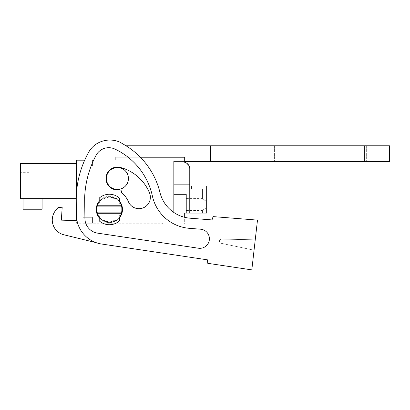 <?xml version="1.0" encoding="UTF-8"?>
<svg xmlns="http://www.w3.org/2000/svg" width="410" height="410" viewBox="0 0 410 410"><rect width="100%" height="100%" fill="white"/><g stroke="black" fill="none" stroke-linecap="round" stroke-linejoin="round"><path stroke-width="0.31" stroke-dasharray="2.05 1.54" d="M162.683 224.085L184.69 224.085L162.683 224.085L162.683 223.24L162.683 224.085M140.333 157.225L115.712 157.225L115.712 160.187L76.357 160.187L76.357 223.24L162.683 223.24L76.357 223.24L76.357 220.575M188.897 165.537L189.768 168.858C189.656 166.342 188.61 164.436 186.637 163.149A6.77 6.77 0 0 0 184.69 162.304A6.77 6.77 0 0 1 186.637 163.149C188.61 164.436 189.656 166.342 189.768 168.858C189.656 166.342 188.61 164.436 186.637 163.149L173.686 163.149L173.686 161.458L173.686 163.149L186.637 163.149A6.77 6.77 0 0 0 184.69 162.304A6.77 6.77 0 0 1 186.637 163.149C188.61 164.436 189.656 166.342 189.768 168.858C189.656 166.342 188.61 164.436 186.637 163.149L173.686 163.149L173.686 161.458L173.686 163.149L186.637 163.149A6.77 6.77 0 0 0 184.69 162.304A6.77 6.77 0 0 1 186.637 163.149C188.61 164.436 189.656 166.342 189.768 168.858C189.656 166.342 188.61 164.436 186.637 163.149L173.686 163.149L173.686 161.458L173.686 163.149L186.637 163.149A6.77 6.77 0 0 0 184.69 162.304A6.77 6.77 0 0 1 186.637 163.149C188.61 164.436 189.656 166.342 189.768 168.858C189.656 166.342 188.61 164.436 186.637 163.149L173.686 163.149L173.686 161.458L173.686 163.149L186.637 163.149A6.77 6.77 0 0 0 184.69 162.304A6.77 6.77 0 0 1 186.637 163.149C188.61 164.436 189.656 166.342 189.768 168.858C189.656 166.342 188.61 164.436 186.637 163.149L173.686 163.149L173.686 161.458L173.686 163.149L186.637 163.149A6.77 6.77 0 0 0 184.69 162.304A6.77 6.77 0 0 1 186.637 163.149C188.61 164.436 189.656 166.342 189.768 168.858C189.656 166.342 188.61 164.436 186.637 163.149L173.686 163.149L173.686 161.458L173.686 163.149L186.637 163.149A6.77 6.77 0 0 0 184.69 162.304A6.77 6.77 0 0 1 186.637 163.149C188.61 164.436 189.656 166.342 189.768 168.858C189.656 166.342 188.61 164.436 186.637 163.149L173.686 163.149L173.686 161.458L173.686 163.149L186.637 163.149A6.77 6.77 0 0 0 184.69 162.304A6.77 6.77 0 0 1 186.637 163.149C188.61 164.436 189.656 166.342 189.768 168.858C189.656 166.342 188.61 164.436 186.637 163.149L173.686 163.149L173.686 161.458L184.69 161.458L173.686 161.458L184.69 161.458L173.686 161.458L184.69 161.458L173.686 161.458L184.69 161.458L173.686 161.458L184.69 161.458L173.686 161.458L184.69 161.458L173.686 161.458L184.69 161.458L173.686 161.458L184.69 161.458L173.686 161.458L184.69 161.458L173.686 161.458L184.69 161.458L173.686 161.458L184.69 161.458L173.686 161.458L173.686 163.149L186.637 163.149A6.77 6.77 0 0 0 184.69 162.304A6.77 6.77 0 0 1 186.637 163.149C188.61 164.436 189.656 166.342 189.768 168.858C189.656 166.342 188.61 164.436 186.637 163.149L173.686 163.149L186.637 163.149A6.77 6.77 0 0 0 184.69 162.304A6.77 6.77 0 0 1 186.637 163.149C188.61 164.436 189.656 166.342 189.768 168.858C189.656 166.342 188.61 164.436 186.637 163.149A6.77 6.77 0 0 0 184.69 162.304L184.69 161.458L184.69 162.304L184.69 161.458L184.69 162.304L184.69 161.458L184.69 162.304L184.69 161.458L184.69 162.304L184.69 161.458L184.69 162.304L184.69 161.458L184.69 162.304L184.69 161.458L184.69 162.304L184.69 161.458L184.69 162.304L184.69 161.458L184.69 162.304L184.69 161.458L184.69 162.304L184.69 161.458L210.504 161.458L184.69 161.458L184.69 157.225L115.712 157.225L115.712 160.187L115.712 157.225L184.69 157.225L184.69 162.304C187.867 163.334 189.558 165.517 189.768 168.858L189.768 213.082L184.69 213.082L189.768 213.082L184.69 213.082L184.69 224.085L184.69 217.31A33.856 33.856 0 0 1 159.972 192.5A76.168 76.168 0 0 0 125.096 145.232A76.168 76.168 0 0 1 159.972 192.5A33.856 33.856 0 0 0 190.199 218.207L212.021 219.924L213.082 216.608L257.485 220.114L251.812 269.882L254.056 250.187L221.108 243.294A2.117 2.117 0 0 1 221.584 239.112L255.24 239.804L257.485 220.114L213.082 216.608L212.021 219.924L190.199 218.207A33.856 33.856 0 0 1 159.972 192.5A76.168 76.168 0 0 0 125.096 145.232L120.273 142.342A24.933 24.933 0 0 0 96.217 144.1A24.933 24.933 0 0 1 120.273 142.342A24.933 24.933 0 0 0 96.217 144.1A22.852 22.852 0 0 0 88.796 152.013A22.852 22.852 0 0 1 96.217 144.1M96.668 209.484C95.889 193.11 122.836 193.11 122.062 209.484C122.841 225.859 95.894 225.864 96.668 209.484L97.129 206.102L121.601 206.102L122.062 209.484L121.334 213.718A12.695 12.695 0 0 1 97.395 213.718L96.668 209.484M106.4 178.509C105.729 164.318 129.083 164.318 128.407 178.509C129.083 192.7 105.729 192.7 106.4 178.509A11.003 11.003 0 0 1 117.403 167.505A11.003 11.003 0 0 1 128.407 178.509A11.003 11.003 0 0 1 117.403 189.512A11.003 11.003 0 0 1 106.4 178.509C105.729 164.318 129.083 164.318 128.407 178.509C129.083 192.7 105.729 192.7 106.4 178.509M83.127 223.24L92.44 223.24L83.127 223.24L92.44 223.24L83.127 223.24L92.44 223.24L83.127 223.24L92.44 223.24L83.127 223.24L92.44 223.24L83.127 223.24L92.44 223.24L83.127 223.24L92.44 223.24L83.127 223.24L92.44 223.24L83.127 223.24L92.44 223.24L83.127 223.24L92.44 223.24L83.127 223.24L92.44 223.24L83.127 223.24L83.127 217.315L92.44 217.315L83.127 217.315L92.44 217.315L83.127 217.315L92.44 217.315L83.127 217.315L92.44 217.315L83.127 217.315L92.44 217.315L83.127 217.315L92.44 217.315L83.127 217.315L92.44 217.315L83.127 217.315L92.44 217.315L83.127 217.315L92.44 217.315L83.127 217.315L92.44 217.315L83.127 217.315L92.44 217.315L83.127 217.315L83.127 223.24M212.021 219.924L213.082 216.608L257.485 220.114L255.24 239.804L221.584 239.112A2.117 2.117 0 0 0 221.108 243.294L254.056 250.187L221.108 243.294A2.117 2.117 0 0 1 221.584 239.112L255.24 239.804L251.812 269.882L207.762 263.307L207.475 259.837L207.762 263.307L251.812 269.882L207.762 263.307L207.475 259.837L101.644 244.022A29.622 29.622 0 0 1 76.403 215.065L76.357 194.955M76.357 163.549L76.357 198.65L76.357 163.549L76.357 198.65L76.357 163.549L76.357 198.65L76.357 163.549L76.357 198.65L76.357 163.549L76.357 198.65L76.357 163.549L76.357 198.65L76.357 163.549L76.357 198.65L76.357 163.549L76.357 198.65L76.357 163.549L76.357 198.65L76.357 163.549L76.357 198.65L76.357 163.549L76.357 198.65L76.357 163.549L76.357 166.091L76.357 163.549L20.5 163.549L76.357 163.549L20.5 163.549L20.5 166.091L20.5 163.549L76.357 163.549L20.5 163.549L20.5 198.65L76.357 198.65L20.5 198.65L20.5 163.549L76.357 163.549L20.5 163.549L20.5 166.091L20.5 163.549L76.357 163.549L20.5 163.549L20.5 198.65L76.357 198.65L20.5 198.65L20.5 163.549L76.357 163.549L20.5 163.549L20.5 166.091L20.5 163.549L76.357 163.549L20.5 163.549L20.5 198.65L76.357 198.65L20.5 198.65L20.5 163.549L76.357 163.549L20.5 163.549L20.5 166.091L20.5 163.549L76.357 163.549L20.5 163.549L20.5 198.65L76.357 198.65L20.5 198.65L20.5 163.549L76.357 163.549L20.5 163.549L20.5 166.091L20.5 163.549L76.357 163.549L20.5 163.549L20.5 198.65L76.357 198.65L20.5 198.65L20.5 163.549L76.357 163.549L20.5 163.549L20.5 166.091L20.5 163.549L76.357 163.549L20.5 163.549L20.5 198.65L76.357 198.65L20.5 198.65L20.5 163.549L76.357 163.549L20.5 163.549L20.5 166.091L20.5 163.549L76.357 163.549L20.5 163.549L20.5 198.65L76.357 198.65L20.5 198.65L20.5 163.549L76.357 163.549L20.5 163.549L20.5 166.091L20.5 163.549L76.357 163.549L20.5 163.549L20.5 198.65L76.357 198.65L20.5 198.65L20.5 163.549L76.357 163.549L20.5 163.549L20.5 166.091L20.5 163.549L76.357 163.549L20.5 163.549L20.5 198.65L76.357 198.65L20.5 198.65L20.5 163.549L20.5 166.091L20.5 163.549L76.357 163.549L20.5 163.549L20.5 198.65L76.357 198.65L20.5 198.65L20.5 163.549L76.357 163.549M126.034 145.801L108.942 145.801L108.942 160.187L108.942 145.801L108.942 160.187L115.712 160.187L115.712 157.225L184.69 157.225L184.69 161.458L389.5 161.458L210.504 161.458L210.504 145.801L108.942 145.801L108.942 160.187L115.712 160.187L84.68 160.187M83.127 160.187L92.44 160.187L83.127 160.187L92.44 160.187L83.127 160.187L92.44 160.187L83.127 160.187L92.44 160.187L83.127 160.187L92.44 160.187L83.127 160.187L92.44 160.187L83.127 160.187L92.44 160.187L83.127 160.187L92.44 160.187L83.127 160.187L92.44 160.187L83.127 160.187L92.44 160.187L83.127 160.187L92.44 160.187L83.127 160.187L83.127 166.111L92.44 166.111L83.127 166.111L92.44 166.111L83.127 166.111L92.44 166.111L83.127 166.111L92.44 166.111L83.127 166.111L92.44 166.111L83.127 166.111L92.44 166.111L83.127 166.111L92.44 166.111L83.127 166.111L92.44 166.111L83.127 166.111L92.44 166.111L83.127 166.111L92.44 166.111L83.127 166.111L92.44 166.111L83.127 166.111L83.127 160.187M189.768 186.002L189.768 213.082L173.686 213.082L173.686 184.305L189.768 184.305L189.768 186.002L173.686 186.002L173.686 213.082L173.686 163.149L186.637 163.149L173.686 163.149L173.686 213.082L173.686 184.305L189.768 184.305L189.768 186.002L173.686 186.002L173.686 213.082L173.686 163.149L173.686 213.082L173.686 184.305L189.768 184.305L189.768 213.082L173.686 213.082L173.686 184.305L189.768 184.305L189.768 213.082L173.686 213.082L173.686 163.149L173.686 213.082L173.686 184.305L189.768 184.305L189.768 213.082L173.686 213.082L186.381 213.082L186.381 194.463L173.686 194.463L173.686 186.002L173.686 213.082L173.686 194.463L186.381 194.463L186.381 213.082L186.381 194.463L173.686 194.463L173.686 184.305L189.768 184.305L189.768 213.082L173.686 213.082L186.381 213.082L186.381 194.463L173.686 194.463L186.381 194.463L186.381 213.082L186.381 194.463L173.686 194.463L173.686 186.002L173.686 213.082L173.686 194.463L186.381 194.463L186.381 213.082L186.381 194.463L173.686 194.463L173.686 163.149L173.686 186.002L173.686 184.305L189.768 184.305L189.768 168.858L189.768 184.305L189.768 168.858L189.768 184.305L189.768 168.858L189.768 184.305L173.686 184.305L173.686 163.149L173.686 213.082L186.381 213.082L186.381 194.463L173.686 194.463L173.686 186.002L173.686 213.082L173.686 194.463L186.381 194.463L186.381 213.082L186.381 194.463L173.686 194.463L173.686 186.002L173.686 213.082L186.381 213.082L186.381 194.463L173.686 194.463L186.381 194.463L186.381 213.082L186.381 194.463L173.686 194.463L173.686 186.002L173.686 213.082L173.686 194.463L186.381 194.463L186.381 213.082L186.381 194.463L173.686 194.463L173.686 186.002L173.686 213.082L186.381 213.082L186.381 194.463L173.686 194.463L173.686 186.002L173.686 213.082L173.686 194.463L186.381 194.463L186.381 213.082L186.381 194.463L173.686 194.463L173.686 186.002L173.686 213.082L186.381 213.082L186.381 194.463L173.686 194.463L186.381 194.463L186.381 213.082L186.381 194.463L173.686 194.463L173.686 186.002L173.686 213.082L173.686 194.463L173.686 213.082L206.691 213.082L206.691 188.877L191.516 188.877L191.516 186.002L191.516 188.877L206.691 188.877L191.516 188.877L191.516 186.002L191.516 188.877L206.691 188.877L202.463 188.877L202.463 199.183L202.463 188.877L206.691 188.877L191.516 188.877L191.516 186.002L191.516 188.877L206.691 188.877L202.463 188.877L202.463 199.183L202.463 188.877L206.691 188.877L191.516 188.877L191.516 186.002L191.516 188.877L206.691 188.877L202.463 188.877L202.463 199.183L202.463 188.877L206.691 188.877L191.516 188.877L191.516 186.002L191.516 188.877L206.691 188.877L202.463 188.877L202.463 199.183L202.463 188.877L206.691 188.877L191.516 188.877L191.516 186.002L191.516 188.877L206.691 188.877L202.463 188.877L202.463 199.183L202.463 188.877L206.691 188.877L191.516 188.877L191.516 186.002L191.516 188.877L206.691 188.877L202.463 188.877L202.463 199.183L202.463 188.877L206.691 188.877L191.516 188.877L191.516 186.002L191.516 188.877L206.691 188.877L202.463 188.877L202.463 199.183L202.463 188.877L206.691 188.877L191.516 188.877L191.516 186.002L191.516 188.877L206.691 188.877L202.463 188.877L202.463 199.183L202.463 188.877L206.691 188.877L191.516 188.877L191.516 186.002L191.516 188.877L206.691 188.877L202.463 188.877L202.463 199.183L202.463 188.877L206.691 188.877L191.516 188.877L191.516 186.002L191.516 188.877L206.691 188.877L202.463 188.877L202.463 199.183L202.463 188.877L206.691 188.877L206.691 186.002L173.686 186.002L173.686 213.082L206.691 213.082L206.691 186.002L173.686 186.002L173.686 213.082L173.686 194.463L173.686 213.082L206.691 213.082L202.463 213.082L202.463 209.884L202.463 210.453L202.463 209.884L202.463 210.453L202.463 209.884L202.463 210.453L202.463 209.884L202.463 210.453L202.463 209.884L202.463 210.453L202.463 209.884L202.463 210.453L202.463 209.884L202.463 210.453L202.463 209.884L202.463 210.453L202.463 209.884L202.463 210.453L202.463 209.884L202.463 210.453L202.463 209.884L202.463 210.453L202.463 209.884L206.691 207.732L202.463 209.884L202.463 213.082L206.691 213.082L173.686 213.082L206.691 213.082L206.691 204.534L206.691 207.732L202.463 209.884L202.463 213.082L206.691 213.082L206.691 207.732L202.463 209.884L202.463 213.082L202.463 209.884L206.691 207.732L206.691 201.336L202.463 199.183L202.463 188.877L202.463 199.183L202.463 198.614L202.463 199.183L206.691 201.336L206.691 207.732L202.463 209.884L202.463 213.082L206.691 213.082L206.691 186.002L191.516 186.002L206.691 186.002L206.691 213.082L202.463 213.082L202.463 209.884L206.691 207.732L206.691 201.336L202.463 199.183L206.691 201.336L206.691 207.732L202.463 209.884L202.463 213.082L206.691 213.082L173.686 213.082L173.686 194.463L173.686 213.082L206.691 213.082L206.691 186.002L173.686 186.002L173.686 213.082L189.768 213.082L184.69 213.082L189.768 213.082L184.69 213.082L189.768 213.082L184.69 213.082L189.768 213.082L184.69 213.082L189.768 213.082L184.69 213.082L189.768 213.082L184.69 213.082L189.768 213.082L184.69 213.082L189.768 213.082L189.768 184.305L173.686 184.305L189.768 184.305L173.686 184.305L173.686 163.149L173.686 213.082L206.691 213.082L206.691 207.732L202.463 209.884L202.463 213.082L206.691 213.082L206.691 186.002L173.686 186.002L173.686 184.305L189.768 184.305L189.768 213.082L189.768 168.858L189.768 184.305L173.686 184.305L173.686 163.149L173.686 184.305L189.768 184.305L173.686 184.305L173.686 163.149L173.686 186.002L173.686 184.305L189.768 184.305L189.768 213.082L189.768 168.858L189.768 184.305L173.686 184.305L173.686 163.149L173.686 184.305L189.768 184.305L173.686 184.305L173.686 163.149L173.686 186.002L173.686 184.305L189.768 184.305L189.768 213.082L189.768 186.002L189.768 213.082L189.768 186.002L173.686 186.002L206.691 186.002L191.516 186.002L206.691 186.002L206.691 213.082L202.463 213.082L202.463 209.884L206.691 207.732L206.691 204.534L206.691 207.732L202.463 209.884L202.463 213.082L206.691 213.082L206.691 207.732L202.463 209.884L202.463 213.082L202.463 209.884L206.691 207.732L206.691 186.002L173.686 186.002L206.691 186.002L191.516 186.002L206.691 186.002L206.691 201.336L202.463 199.183L206.691 201.336L206.691 207.732L202.463 209.884L202.463 213.082L206.691 213.082L206.691 186.002L206.691 213.082L206.691 186.002L173.686 186.002L206.691 186.002L191.516 186.002L206.691 186.002L206.691 201.336L202.463 199.183L206.691 201.336L206.691 207.732L202.463 209.884L202.463 213.082L206.691 213.082L202.463 213.082L202.463 209.884L206.691 207.732L206.691 186.002L206.691 213.082L173.686 213.082L206.691 213.082L206.691 207.732L202.463 209.884L202.463 213.082L206.691 213.082L206.691 207.732L202.463 209.884L202.463 213.082L202.463 209.884L206.691 207.732L206.691 204.534L206.691 207.732L202.463 209.884L202.463 213.082L206.691 213.082L206.691 186.002L173.686 186.002L206.691 186.002L191.516 186.002L206.691 186.002L206.691 201.336L202.463 199.183L206.691 201.336L206.691 204.534L206.691 186.002L206.691 213.082L202.463 213.082L202.463 209.884L206.691 207.732L206.691 204.534L206.691 207.732L202.463 209.884L202.463 213.082L206.691 213.082L206.691 186.002L173.686 186.002L206.691 186.002L191.516 186.002L206.691 186.002L206.691 201.336L202.463 199.183L206.691 201.336L206.691 204.534L206.691 186.002L206.691 213.082L173.686 213.082L206.691 213.082L206.691 186.002L173.686 186.002L206.691 186.002L191.516 186.002L206.691 186.002L206.691 201.336L202.463 199.183L206.691 201.336L206.691 213.082L206.691 186.002L206.691 213.082L173.686 213.082L206.691 213.082L206.691 186.002L206.691 201.336L202.463 199.183L206.691 201.336L206.691 204.534L206.691 186.002L173.686 186.002L206.691 186.002L191.516 186.002L206.691 186.002L206.691 213.082L206.691 186.002L173.686 186.002L206.691 186.002L191.516 186.002L206.691 186.002L206.691 201.336L202.463 199.183L206.691 201.336L206.691 213.082L206.691 186.002L206.691 213.082L173.686 213.082L189.768 213.082L189.768 186.002L189.768 213.082M121.334 205.251A12.695 12.695 0 0 0 119.52 201.869L119.52 198.132A15.231 15.231 0 0 0 99.21 198.132A15.231 15.231 0 0 1 119.52 198.132A15.231 15.231 0 0 0 99.21 198.132L99.21 201.869A12.695 12.695 0 0 1 119.52 201.869L119.52 198.132L119.52 201.869A12.695 12.695 0 0 0 99.21 201.869L99.21 198.132L99.21 201.869A12.695 12.695 0 0 0 97.395 205.251L121.334 205.251L121.601 206.102M97.395 205.251L97.129 206.102M96.878 207.188L101.244 199.731L109.362 196.79L117.485 199.731L121.847 207.183M121.852 211.78L117.485 219.237L109.367 222.179L101.244 219.237L96.878 211.785M92.44 223.24L92.44 217.315L92.44 223.24M23.037 198.65L23.037 209.233L23.037 198.65L23.037 209.233L23.037 198.65L23.037 209.233L23.037 198.65L23.037 209.233L23.037 198.65L23.037 209.233L23.037 198.65L23.037 209.233L23.037 198.65L23.037 209.233L23.037 198.65L23.037 209.233L23.037 198.65L23.037 209.233L23.037 198.65L23.037 209.233L23.037 198.65L42.081 198.65L42.081 209.233L42.081 198.65L42.081 209.233L23.037 209.233L42.081 209.233L42.081 198.65L42.081 209.233L23.037 209.233L42.081 209.233L42.081 198.65L42.081 209.233L23.037 209.233L42.081 209.233L42.081 198.65L42.081 209.233L23.037 209.233L42.081 209.233L42.081 198.65L42.081 209.233L23.037 209.233L42.081 209.233L42.081 198.65L42.081 209.233L23.037 209.233L42.081 209.233L42.081 198.65L42.081 209.233L23.037 209.233L42.081 209.233L42.081 198.65L42.081 209.233L23.037 209.233L42.081 209.233L42.081 198.65L42.081 209.233L23.037 209.233L42.081 209.233L42.081 198.65L42.081 209.233L23.037 209.233L42.081 209.233L23.037 209.233L23.037 198.65L42.081 198.65M76.245 198.65L20.5 198.65L20.5 163.549M92.44 160.187L92.44 166.111L92.44 160.187M184.69 162.304A6.77 6.77 0 0 1 186.637 163.149L173.686 163.149L173.686 161.458L173.686 184.305L189.768 184.305L189.768 168.858M173.686 161.458L173.686 163.149L173.686 161.458M186.637 163.149L173.686 163.149L173.686 184.305L189.768 184.305M97.395 213.718L121.334 213.718M99.21 217.1L99.21 220.841A15.231 15.231 0 0 0 119.52 220.841A15.231 15.231 0 0 1 99.21 220.841L99.21 217.1L99.21 220.841A15.231 15.231 0 0 0 119.52 220.841L119.52 217.1A12.695 12.695 0 0 1 99.21 217.1M20.5 190.942L20.5 172.671L20.5 190.942M119.52 217.1L119.52 220.841L119.52 217.1M28.961 190.942L28.961 172.671L28.961 190.942M207.475 259.837L101.644 244.022A29.622 29.622 0 0 1 76.403 215.065L76.239 200.956A97.329 97.329 0 0 1 88.796 152.013A97.329 97.329 0 0 0 76.239 200.956A97.329 97.329 0 0 1 88.796 152.013M55.786 210.253A15.231 15.231 0 0 0 63.888 234.786L96.217 242.679A29.622 29.622 0 0 1 76.988 220.59L61.362 220.144L62.182 207.214L57.989 207.598L55.786 210.253A15.231 15.231 0 0 0 63.888 234.786L96.217 242.679A29.622 29.622 0 0 1 76.988 220.59L61.362 220.144L62.182 207.214L57.989 207.598L55.786 210.253A15.231 15.231 0 0 0 63.888 234.786L96.217 242.679A29.622 29.622 0 0 1 76.988 220.59L61.362 220.144L62.182 207.214L57.989 207.598M189.405 228.329A41.184 41.184 0 0 1 152.402 196.072A67.988 67.988 0 0 0 114.928 149.071A67.988 67.988 0 0 1 152.402 196.072A41.184 41.184 0 0 0 189.405 228.329L200.587 229.21A9.568 9.568 0 0 1 209.377 239.501A9.568 9.568 0 0 1 198.425 248.219L97.688 233.162A15.001 15.001 0 0 1 84.906 218.499L84.665 197.476A97.329 97.329 0 0 1 96.058 155.334A14.427 14.427 0 0 1 114.928 149.071A67.988 67.988 0 0 1 152.402 196.072A41.184 41.184 0 0 0 189.405 228.329L200.587 229.21A9.568 9.568 0 0 1 209.377 239.501A9.568 9.568 0 0 1 198.425 248.219L97.688 233.162A15.001 15.001 0 0 1 84.906 218.499L84.665 197.476A97.329 97.329 0 0 1 96.058 155.334A14.427 14.427 0 0 1 114.928 149.071A67.988 67.988 0 0 1 152.402 196.072A41.184 41.184 0 0 0 189.405 228.329L200.587 229.21A9.568 9.568 0 0 1 209.377 239.501A9.568 9.568 0 0 1 198.425 248.219L97.688 233.162A15.001 15.001 0 0 1 84.906 218.499L84.665 197.476A97.329 97.329 0 0 1 96.058 155.334A14.427 14.427 0 0 1 114.928 149.071A67.988 67.988 0 0 1 152.402 196.072A41.184 41.184 0 0 0 189.405 228.329L200.587 229.21A9.568 9.568 0 0 1 209.377 239.501A9.568 9.568 0 0 1 198.425 248.219L97.688 233.162A15.001 15.001 0 0 1 84.906 218.499L84.665 197.476A97.329 97.329 0 0 1 96.058 155.334A14.427 14.427 0 0 1 114.928 149.071A67.988 67.988 0 0 1 152.402 196.072A41.184 41.184 0 0 0 189.405 228.329L200.587 229.21A9.568 9.568 0 0 1 209.377 239.501A9.568 9.568 0 0 1 198.425 248.219L97.688 233.162A15.001 15.001 0 0 1 84.906 218.499L84.665 197.476A97.329 97.329 0 0 1 96.058 155.334A14.427 14.427 0 0 1 114.928 149.071A67.988 67.988 0 0 1 152.402 196.072A41.184 41.184 0 0 0 189.405 228.329L200.587 229.21A9.568 9.568 0 0 1 209.377 239.501A9.568 9.568 0 0 1 198.425 248.219L97.688 233.162A15.001 15.001 0 0 1 84.906 218.499L84.665 197.476A97.329 97.329 0 0 1 96.058 155.334A14.427 14.427 0 0 1 114.928 149.071A14.427 14.427 0 0 0 96.058 155.334A97.329 97.329 0 0 0 84.665 197.476L84.906 218.499A15.001 15.001 0 0 0 97.688 233.162L198.425 248.219A9.568 9.568 0 0 0 209.377 239.501A9.568 9.568 0 0 0 200.587 229.21L189.405 228.329M122.482 209.484A13.12 13.12 0 0 1 109.362 222.604A13.12 13.12 0 0 1 96.248 209.484A13.12 13.12 0 0 1 109.362 196.369A13.12 13.12 0 0 1 122.482 209.484A13.12 13.12 0 0 1 109.362 222.604A13.12 13.12 0 0 1 96.248 209.484A13.12 13.12 0 0 1 109.362 196.369A13.12 13.12 0 0 1 122.482 209.484A13.12 13.12 0 0 1 109.362 222.604A13.12 13.12 0 0 1 96.248 209.484A13.12 13.12 0 0 1 109.362 196.369A13.12 13.12 0 0 1 122.482 209.484M149.501 192.9A11.424 11.424 0 0 1 143.305 207.824A11.424 11.424 0 0 1 128.381 201.628A20.577 20.577 0 0 0 121.339 192.751A20.577 20.577 0 0 1 128.381 201.628A11.424 11.424 0 0 0 143.305 207.824A11.424 11.424 0 0 0 149.501 192.9A11.424 11.424 0 0 1 143.305 207.824A11.424 11.424 0 0 1 128.381 201.628A20.577 20.577 0 0 0 121.339 192.751A2.117 2.117 0 0 0 118.69 189.861A11.424 11.424 0 0 1 106.052 179.795A11.424 11.424 0 0 1 120.273 167.449A43.429 43.429 0 0 1 149.501 192.9A43.429 43.429 0 0 0 120.273 167.449A43.429 43.429 0 0 1 149.501 192.9M116.117 167.157A11.424 11.424 0 0 1 120.273 167.449A11.424 11.424 0 0 0 106.052 179.795A11.424 11.424 0 0 0 118.69 189.861A2.117 2.117 0 0 1 121.339 192.751A2.117 2.117 0 0 0 118.69 189.861A11.424 11.424 0 0 1 106.052 179.795A11.424 11.424 0 0 1 116.117 167.157M101.644 244.022A29.622 29.622 0 0 1 76.403 215.065L76.239 200.956M96.217 242.679A29.622 29.622 0 0 1 76.988 220.59M255.24 239.804L254.056 250.187L221.108 243.294A2.117 2.117 0 0 1 221.584 239.112L255.24 239.804M119.52 217.787A13.12 13.12 0 0 1 99.21 217.787M99.21 201.182A13.12 13.12 0 0 1 119.52 201.182M186.381 204.534L186.381 210.453L186.381 204.534C186.381 196.897 186.381 196.897 186.381 204.534C186.381 196.897 186.381 196.897 186.381 204.534L186.381 210.453L186.381 204.534C186.381 196.897 186.381 196.897 186.381 204.534C186.381 196.897 186.381 196.897 186.381 204.534L186.381 210.453L186.381 204.534C186.381 196.897 186.381 196.897 186.381 204.534C186.381 196.897 186.381 196.897 186.381 204.534L186.381 210.453L186.381 204.534C186.381 196.897 186.381 196.897 186.381 204.534C186.381 196.897 186.381 196.897 186.381 204.534L186.381 210.453L186.381 204.534C186.381 196.897 186.381 196.897 186.381 204.534C186.381 196.897 186.381 196.897 186.381 204.534L186.381 210.453L186.381 204.534M206.691 186.002L206.691 201.336L202.463 199.183L206.691 201.336L206.691 204.534L206.691 186.002L173.686 186.002L206.691 186.002L191.516 186.002L206.691 186.002L206.691 213.082L206.691 186.002L206.691 201.336L202.463 199.183L206.691 201.336L206.691 186.002L191.516 186.002L206.691 186.002M286.672 161.458L274.398 161.458L286.672 161.458M354.378 161.458L342.104 161.458L354.378 161.458M210.504 161.458L389.5 161.458L389.5 145.801L108.942 145.801L210.504 145.801L210.504 161.458L210.504 145.801M389.5 161.458L389.5 145.801L389.5 161.458M286.672 145.801C270.841 145.801 270.841 145.801 286.672 145.801C270.841 145.801 270.841 145.801 286.672 145.801C302.498 145.801 302.498 145.801 286.672 145.801C302.498 145.801 302.498 145.801 286.672 145.801C270.841 145.801 270.841 145.801 286.672 145.801C270.841 145.801 270.841 145.801 286.672 145.801C302.498 145.801 302.498 145.801 286.672 145.801C302.498 145.801 302.498 145.801 286.672 145.801C270.841 145.801 270.841 145.801 286.672 145.801C270.841 145.801 270.841 145.801 286.672 145.801C302.498 145.801 302.498 145.801 286.672 145.801C302.498 145.801 302.498 145.801 286.672 145.801C270.841 145.801 270.841 145.801 286.672 145.801C270.841 145.801 270.841 145.801 286.672 145.801C302.498 145.801 302.498 145.801 286.672 145.801C302.498 145.801 302.498 145.801 286.672 145.801M354.378 145.801C370.204 145.801 370.204 145.801 354.378 145.801C370.204 145.801 370.204 145.801 354.378 145.801C338.547 145.801 338.547 145.801 354.378 145.801C338.547 145.801 338.547 145.801 354.378 145.801C338.547 145.801 338.547 145.801 354.378 145.801C338.547 145.801 338.547 145.801 354.378 145.801C370.204 145.801 370.204 145.801 354.378 145.801C370.204 145.801 370.204 145.801 354.378 145.801C370.204 145.801 370.204 145.801 354.378 145.801C370.204 145.801 370.204 145.801 354.378 145.801C338.547 145.801 338.547 145.801 354.378 145.801C338.547 145.801 338.547 145.801 354.378 145.801C338.547 145.801 338.547 145.801 354.378 145.801C338.547 145.801 338.547 145.801 354.378 145.801C370.204 145.801 370.204 145.801 354.378 145.801C370.204 145.801 370.204 145.801 354.378 145.801M184.69 161.458L184.69 157.225L115.712 157.225L184.69 157.225L184.69 161.458M108.942 160.187L115.712 160.187L115.712 157.225L115.712 160.187L108.942 160.187M97.129 212.867L121.601 212.867M364.295 161.458L364.295 145.801M76.357 166.091L20.5 166.091M28.961 172.671L20.5 172.671M28.961 192.136L20.5 192.136M186.381 198.614L202.463 198.614M186.381 210.453L202.463 210.453M274.398 145.801L274.398 161.458L274.398 145.801M298.941 145.801L298.941 161.458L298.941 145.801M366.648 145.801L366.648 161.458L366.648 145.801M342.104 145.801L342.104 161.458L342.104 145.801"/><path stroke-width="0.61" d="M76.357 220.575L76.239 200.956A97.329 97.329 0 0 1 88.796 152.013A22.852 22.852 0 0 1 96.217 144.1A24.933 24.933 0 0 1 120.273 142.342L125.096 145.232A76.168 76.168 0 0 1 159.972 192.5A33.856 33.856 0 0 0 190.199 218.207L212.021 219.924L213.082 216.608L257.485 220.114L251.812 269.882L207.762 263.307L207.475 259.837L101.644 244.022A29.622 29.622 0 0 1 76.403 215.065L76.239 200.956M76.357 194.955L76.357 160.187L84.68 160.187M364.295 161.458L364.295 145.801L389.5 145.801L389.5 161.458L184.69 161.458L184.69 162.304L184.69 157.225L140.333 157.225M184.69 162.304A6.77 6.77 0 0 1 189.768 168.858L189.768 213.082L184.69 213.082L184.69 217.31A33.856 33.856 0 0 0 190.199 218.207L212.021 219.924M96.878 211.785L96.878 207.188M121.847 207.183L121.852 211.78M76.357 163.549L20.5 163.549L76.357 163.549M20.5 163.549L20.5 198.65L76.245 198.65M188.897 165.537L186.637 163.149M97.129 206.102L96.668 209.484L97.395 213.718L121.334 213.718L121.468 213.313L122.062 209.484L121.601 206.102L97.129 206.102L97.395 205.251A12.695 12.695 0 0 1 99.21 201.869L99.21 198.132A15.231 15.231 0 0 1 119.52 198.132L119.52 201.869A12.695 12.695 0 0 1 121.334 205.251L121.601 206.102M106.4 178.509A11.003 11.003 0 0 1 117.403 167.505A11.003 11.003 0 0 1 128.407 178.509A11.003 11.003 0 0 1 117.403 189.512A11.003 11.003 0 0 1 106.4 178.509M42.081 198.65L42.081 209.233L23.037 209.233L23.037 198.65M189.768 184.305L189.768 168.858M97.395 205.251L121.334 205.251M121.334 213.718A12.695 12.695 0 0 1 119.52 217.1L119.52 220.841A15.231 15.231 0 0 1 99.21 220.841L99.21 217.1A12.695 12.695 0 0 1 97.395 213.718M57.989 207.598L55.786 210.253L57.989 207.598L62.182 207.214L61.362 220.144L76.988 220.59M207.475 259.837L101.644 244.022M88.796 152.013A22.852 22.852 0 0 1 96.217 144.1M189.405 228.329A41.184 41.184 0 0 1 152.402 196.072A67.988 67.988 0 0 0 114.928 149.071A14.427 14.427 0 0 0 96.058 155.334A97.329 97.329 0 0 0 84.665 197.476L84.906 218.499A15.001 15.001 0 0 0 97.688 233.162L198.425 248.219A9.568 9.568 0 0 0 209.377 239.501A9.568 9.568 0 0 0 200.587 229.21L189.405 228.329M55.786 210.253A15.231 15.231 0 0 0 63.888 234.786L96.217 242.679M119.52 201.182A13.12 13.12 0 0 1 119.52 217.787M99.21 217.787A13.12 13.12 0 0 1 99.21 201.182M149.501 192.9A11.424 11.424 0 0 1 143.305 207.824A11.424 11.424 0 0 1 128.381 201.628A20.577 20.577 0 0 0 121.339 192.751A2.117 2.117 0 0 0 118.69 189.861A11.424 11.424 0 0 1 106.052 179.795A11.424 11.424 0 0 1 120.273 167.449A43.429 43.429 0 0 1 149.501 192.9M189.768 186.002L206.691 186.002L206.691 213.082L189.768 213.082M210.504 161.458L210.504 145.801L126.034 145.801M364.295 145.801L210.504 145.801M121.601 212.867L97.129 212.867"/></g></svg>
